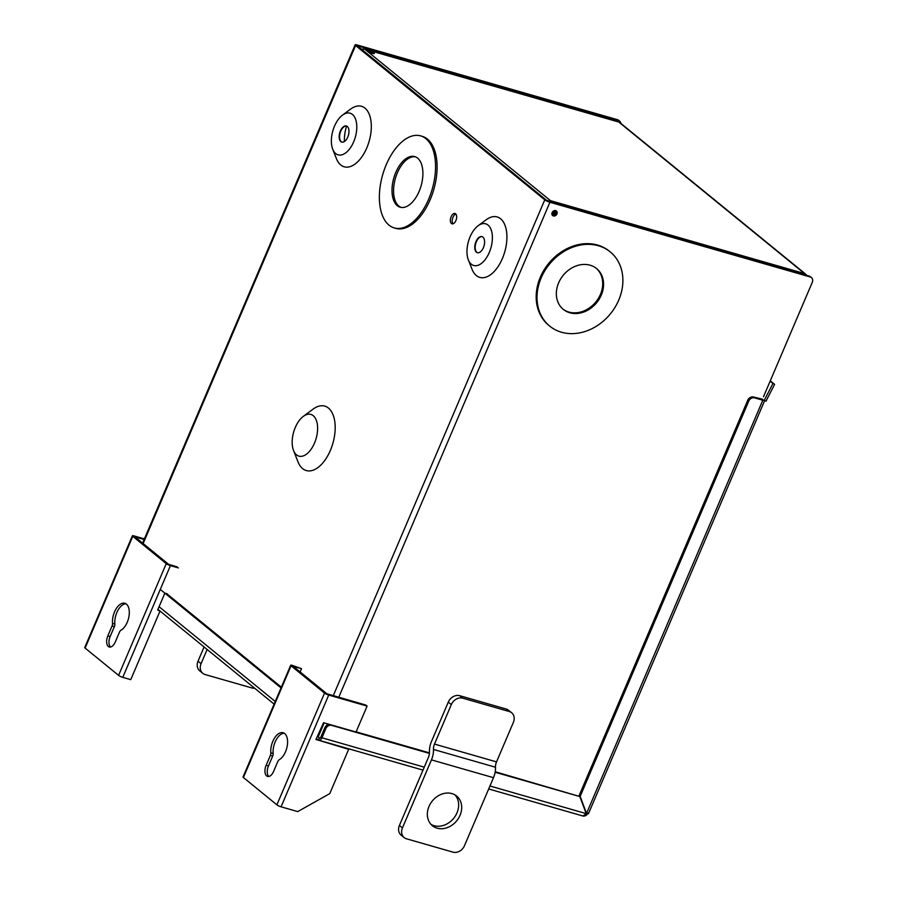 <?xml version="1.0" encoding="UTF-8"?>
<svg xmlns="http://www.w3.org/2000/svg" width="897" height="897" viewBox="0 0 897 897"><rect width="100%" height="100%" fill="white"/><g stroke="black" fill="none" stroke-linecap="round" stroke-linejoin="round"><path stroke-width="1.35" d="M455.833 214.024A5.382 2.904 -74 0 0 452.974 217.231A5.382 2.904 -74 0 0 453.03 223.79M451.124 216.704A5.382 2.904 106 0 1 454.992 213.464A5.382 2.904 106 0 1 455.889 220.595A5.382 2.904 106 0 1 452.021 223.824A5.382 2.904 106 0 1 451.124 216.704M344.381 141.535A47.877 39.3 -50.8 0 1 346.578 126.04A8.376 4.519 -74 0 0 340.782 131.119A8.376 4.519 -74 0 0 341.97 142.13M340.367 130.996A8.376 4.519 106 0 1 346.388 125.972A8.376 4.519 106 0 1 347.778 137.05A8.376 4.519 106 0 1 341.757 142.074A8.376 4.519 106 0 1 340.367 130.996M552.104 212.6A2.994 2.456 -50.8 0 1 556.947 213.991A2.994 2.456 -50.8 0 1 552.104 212.6M552.193 215.123A2.994 2.456 129.2 0 0 555.848 210.649M489.28 252.472A21.685 11.683 106 0 1 468.324 259.827A21.685 11.683 106 0 1 470.084 236.819A21.685 11.683 106 0 1 478.101 225.752A21.685 11.683 106 0 1 490.906 229.15A21.685 11.683 106 0 1 489.28 252.472M468.324 259.827L472.001 269.19A31.451 16.942 -74 0 0 502.387 258.515A31.451 16.942 -74 0 0 504.753 224.687A31.451 16.942 -74 0 0 486.185 219.754L478.101 225.752M353.665 141.849A21.685 11.683 106 0 1 332.72 149.205A21.685 11.683 106 0 1 334.48 126.197A21.685 11.683 106 0 1 342.497 115.13A21.685 11.683 106 0 1 355.302 118.527A21.685 11.683 106 0 1 353.665 141.849M332.72 149.205L336.386 158.567A31.451 16.942 -74 0 0 366.783 147.904A31.451 16.942 -74 0 0 369.149 114.065A31.451 16.942 -74 0 0 350.57 109.131L342.497 115.13M428.654 199.19A47.877 25.8 106 0 1 394.254 227.928A47.877 25.8 106 0 1 386.271 164.622A47.877 25.8 106 0 1 420.659 135.884A47.877 25.8 106 0 1 428.654 199.19M394.254 227.928L395.801 228.365A47.877 25.8 -74 0 0 430.201 199.639A47.877 25.8 -74 0 0 422.218 136.333L420.659 135.884M313.244 415.692A21.685 11.683 106 0 1 314.488 443.107A21.685 11.683 106 0 1 296.537 454.857A21.685 11.683 106 0 1 293.532 450.462A21.685 11.683 106 0 1 303.309 416.387A21.685 11.683 106 0 1 313.244 415.692M293.532 450.462L297.983 461.798A33.514 18.052 -74 0 0 302.625 468.604A33.514 18.052 -74 0 0 330.365 450.429A33.514 18.052 -74 0 0 328.448 408.068A33.514 18.052 -74 0 0 313.098 409.122L303.309 416.387M482.194 236.662A8.376 4.519 -74 0 0 476.385 241.742A8.376 4.519 -74 0 0 477.585 252.752M475.971 241.618A8.376 4.519 106 0 1 481.992 236.595A8.376 4.519 106 0 1 483.393 247.673A8.376 4.519 106 0 1 477.372 252.696A8.376 4.519 106 0 1 475.971 241.618M618.728 300.114A47.877 39.3 -50.8 0 1 549.693 326.093A47.877 39.3 -50.8 0 1 541.183 277.868A47.877 39.3 -50.8 0 1 610.218 251.889A47.877 39.3 -50.8 0 1 618.728 300.114M610.218 251.889L609.377 251.205A47.877 39.3 129.2 0 0 540.342 277.173A47.877 39.3 129.2 0 0 548.841 325.398L549.693 326.093M415.49 156.852A26.338 14.184 -74 0 0 397.36 172.841A26.338 14.184 -74 0 0 400.981 207.398M419.112 191.409A26.338 14.184 -74 0 0 414.728 156.594A26.338 14.184 -74 0 0 395.801 172.392A26.338 14.184 -74 0 0 400.197 207.218A26.338 14.184 -74 0 0 419.112 191.409M562.89 309.039A26.338 21.618 129.2 0 0 600.429 294.418A26.338 21.618 129.2 0 0 596.169 268.248M558.629 282.869A26.338 21.618 -50.8 0 1 596.606 268.584A26.338 21.618 -50.8 0 1 601.282 295.113A26.338 21.618 -50.8 0 1 563.316 309.398A26.338 21.618 -50.8 0 1 558.629 282.869M620.825 123.371A4.788 3.936 129.2 0 0 619.603 121.106A4.788 3.936 129.2 0 0 618.425 120.501L357.241 45.747L546.621 200.367L809.217 276.13A4.788 3.936 -50.8 0 1 810.395 276.747L811.415 277.577A4.788 3.936 -50.8 0 1 812.256 282.398L763.47 396.788M619.603 121.106L618.594 120.288A4.788 3.936 129.2 0 0 617.405 119.671L357.096 44.973A4.115 0.774 23.1 0 0 355.134 44.85A4.115 0.774 23.1 0 0 355.582 45.512L544.771 199.829A4.115 0.774 23.1 0 0 549.917 202.274L810.226 276.96A4.788 3.936 -50.8 0 1 811.415 277.577M319.96 738.052A4.115 0.774 -156.9 0 1 318.771 737.558M762.304 399.513L766.128 401.183L767.002 399.143A1.828 1.502 -50.8 0 1 767.07 398.997L774.627 384.376L770.276 380.821M770.041 381.371L774.627 384.376M772.855 383.658L765.298 398.29A4.126 3.386 -50.8 0 0 765.152 398.604L764.278 400.656M585.976 812.985L586.537 813.444C588.23 813.971 588.701 813.871 587.95 813.164M764.087 400.499A4.126 0.785 -156.9 0 1 762.798 400.23L586.537 813.444L580.157 796.379L748.782 401.06A4.788 3.936 -50.8 0 1 754.5 397.842L762.798 400.23M587.67 813.714A4.126 3.386 -50.8 0 1 584.339 816.023M762.45 399.165L753.491 397.023A4.788 3.936 129.2 0 0 747.762 400.23L748.782 401.06M580.157 796.379L579.148 795.549L747.762 400.23M579.148 795.549L579.384 796.2M424.259 767.159L321.922 737.794A4.126 2.22 106 0 1 318.962 740.272A4.126 2.22 106 0 1 318.513 740.025A4.126 3.386 -50.8 0 1 317.493 739.498A4.126 3.386 -50.8 0 1 316.551 738.085M583.028 815.922L586.223 813.624L489.941 786.007M321.922 737.794L325.869 728.543A4.788 3.936 -50.8 0 1 331.587 725.337L429.416 753.402M329.322 724.372A4.788 3.936 129.2 0 0 324.849 727.714L320.902 736.964A1.828 0.987 -74 0 1 319.59 738.063A1.828 0.987 -74 0 1 319.388 737.962L319.814 738.085M318.513 740.025L319.388 737.962A1.828 1.502 129.2 0 1 318.614 735.876L324.153 722.892M495.122 772.25L579.832 796.558L586.223 813.624M160.283 589.407L281.03 687.909M495.211 771.745L579.832 796.558M356.12 731.84L429.45 752.875M166.719 593.679L281.344 687.18M373.926 52.957A3.588 0.684 -156.9 0 1 374.318 53.528A3.588 0.684 -156.9 0 1 371.706 53.125A3.588 0.684 -156.9 0 1 368.106 51.286A3.588 0.684 -156.9 0 1 367.714 50.714A3.588 0.684 -156.9 0 1 370.326 51.118A3.588 0.684 -156.9 0 1 373.926 52.957M554.929 210.515A2.489 2.041 -50.8 0 1 551.879 214.248M361.738 49.055L364.754 49.156L361.3 49.189M806.571 275.379A4.586 3.756 129.2 0 0 805.652 274.134L619.917 122.631A4.586 3.756 129.2 0 0 618.795 122.048L364.014 48.819M548.202 201.197L550.478 200.659L550.018 201.758M805.237 274.987L804.519 273.551L550.478 200.659L550.702 201.96M551.857 213.531A2.489 2.041 129.2 0 0 554.223 210.638M805.652 274.134A4.586 3.756 129.2 0 0 804.519 273.551L618.795 122.048L364.754 49.156L550.478 200.659M429.013 806.437A19.151 15.72 -50.8 0 1 456.629 796.043A19.151 15.72 -50.8 0 1 460.026 815.328A19.151 15.72 -50.8 0 1 432.41 825.722A19.151 15.72 -50.8 0 1 429.013 806.437M455.014 794.921A19.151 15.72 -50.8 0 1 456.988 812.85A19.151 15.72 -50.8 0 1 430.986 824.365M399.4 825.453A9.575 7.86 129.2 0 0 401.094 835.096L404.132 837.574A9.575 7.86 -50.8 0 1 402.439 827.931L399.4 825.453L428.418 757.404A7.187 3.868 106 0 0 429.439 752.056A14.049 7.568 106 0 1 431.446 741.606L448.287 702.127L451.326 704.605L434.484 744.084A7.187 3.868 -74 0 0 433.464 749.432A14.049 7.568 -74 0 1 431.457 759.882L402.439 827.931M404.132 837.574A9.575 7.86 -50.8 0 0 406.498 838.796L453.03 852.15A9.575 7.86 -50.8 0 0 464.467 845.725L493.496 777.688L431.457 759.882M493.496 777.688A14.049 7.568 106 0 0 495.492 767.227A7.187 3.868 106 0 1 496.523 761.878L513.364 722.41A9.575 7.86 -50.8 0 0 511.66 712.756L508.621 710.278A9.575 7.86 129.2 0 0 506.256 709.056L459.735 695.702A9.575 7.86 129.2 0 0 448.287 702.127M451.326 704.605A9.575 7.86 -50.8 0 1 462.774 698.18L459.735 695.702M506.256 709.056L509.294 711.534L462.774 698.18M509.294 711.534A9.575 7.86 -50.8 0 1 511.66 712.756M254.524 688.134A9.575 7.86 -50.8 0 1 251.665 687.887L205.133 674.544A9.575 7.86 -50.8 0 1 202.778 673.311A9.575 7.86 -50.8 0 1 201.074 663.668L207.129 649.473M201.074 663.668L198.035 661.19L204.09 646.995M198.035 661.19A9.575 7.86 129.2 0 0 199.728 670.833L202.778 673.311M125.95 603.793A14.363 7.737 -74 0 0 116.845 612.573A14.363 7.737 -74 0 0 114.838 624.032L112.529 623.37A14.363 7.737 106 0 1 114.524 611.911A14.363 7.737 106 0 1 124.84 603.289A14.363 7.737 106 0 1 127.239 622.283A14.363 7.737 106 0 1 120.949 630.243A3.252 1.749 106 0 0 119.525 632.049L115.309 641.938A8.432 4.541 106 0 1 109.266 646.995A8.432 4.541 106 0 1 107.853 635.85L112.069 625.971L114.39 626.633L110.174 636.511A8.432 4.541 -74 0 0 110.499 647.029M144.148 539.489L135.088 537L168.558 564.303L177.146 566.882M114.838 624.032A3.252 1.749 106 0 1 114.39 626.633M178.413 567.913L170.43 565.626A3.341 0.628 23.1 0 1 166.248 563.641L132.767 536.328A3.341 0.628 -156.9 0 1 132.397 535.801A3.341 0.628 -156.9 0 1 133.989 535.901L144.406 538.884M132.397 535.801L84.744 647.533A3.341 0.628 -156.9 0 0 85.103 648.071L118.583 675.374A3.341 0.628 23.1 0 0 122.766 677.358L130.76 679.646L159.969 611.16L157.749 609.848M112.529 623.37A3.252 1.749 106 0 1 112.069 625.971M159.969 611.16L157.67 610.016L164.678 593.579M167.347 593.859L165.25 593.253M268.797 776.488A8.432 4.541 106 0 1 268.461 765.971L272.677 756.081A3.252 1.749 -74 0 0 273.137 753.491A14.363 7.737 106 0 1 275.132 742.032A14.363 7.737 106 0 1 284.248 733.241M273.137 753.491L270.816 752.83A14.363 7.737 106 0 1 272.811 741.371A14.363 7.737 106 0 1 283.138 732.748A14.363 7.737 106 0 1 285.526 751.742A14.363 7.737 106 0 1 279.247 759.703A3.252 1.749 106 0 0 277.823 761.508L273.607 771.386A8.432 4.541 106 0 1 267.553 776.443A8.432 4.541 106 0 1 266.151 765.309L270.367 755.42L272.677 756.081M324.535 693.101L291.054 665.787L243.401 777.52L276.881 804.833L324.535 693.101A3.341 0.628 23.1 0 0 328.717 695.074L367.108 706.096L365.841 705.053L326.856 693.762L293.375 666.449L301.538 668.68L300.136 671.965M243.401 777.52A3.341 0.628 -156.9 0 1 243.031 776.993L290.695 665.249A3.341 0.628 -156.9 0 1 292.287 665.361L301.538 668.68M347.632 748.49L348.664 749.331L329.771 793.61L297.737 811.594L281.064 806.818L328.717 695.074M276.881 804.833A3.341 0.628 23.1 0 0 281.064 806.818M270.816 752.83A3.252 1.749 106 0 1 270.367 755.42M318.222 739.935L316.036 739.307M348.664 749.331L315.968 739.464L323.548 722.713L356.042 732.03L367.108 706.096M618.425 120.501L617.405 119.671M809.217 276.13L810.226 276.96M358.105 45.803L357.858 46.386M544.771 199.829L333.258 695.713M143.139 543.571L355.582 45.512M326.833 725.269L327.45 723.834M338.763 697.294L549.917 202.274M753.491 397.023L754.5 397.842M275.244 701.476L159.083 606.72M324.849 727.714L325.869 728.543M331.587 725.337L331.004 724.854M495.492 767.227L433.464 749.432M434.484 744.084L496.523 761.878M107.853 635.85L110.174 636.511M166.248 563.641L118.583 675.374M85.103 648.071L132.767 536.328M122.766 677.358L170.43 565.626M268.461 765.971L266.151 765.309M355.134 44.85L142.601 543.122M764.592 400.746L588.466 813.691M583.431 816.147L488.686 788.968M422.992 770.119L318.962 740.272M157.95 609.355L274.112 704.111M316.349 738.567L317.493 739.498"/></g></svg>
